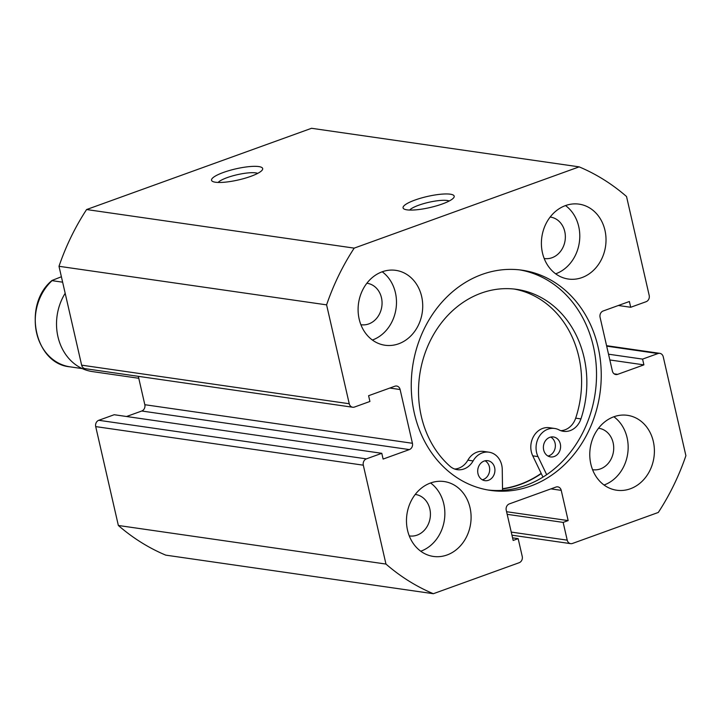 <?xml version="1.0" encoding="UTF-8"?>
<svg xmlns="http://www.w3.org/2000/svg" width="722" height="722" viewBox="0 0 722 722"><rect width="100%" height="100%" fill="white"/><g stroke="black" fill="none" stroke-linecap="round" stroke-linejoin="round"><path stroke-width="1.08" d="M138.768 378.274L92.398 371.586A50.441 42.914 -81.8 0 1 65.179 293.285M62.634 282.176L52.065 280.659A48.934 41.632 98.2 0 0 36.407 331.985A48.934 41.632 98.2 0 0 70.052 366.839C34.512 363.96 22.201 304.756 52.029 280.452L61.388 276.761M250.751 176.367A26.227 5.695 167.1 0 1 212.467 181.348A26.227 5.695 167.1 0 1 223.468 172.432A26.227 5.695 167.1 0 1 251.391 166.448A26.227 5.695 167.1 0 1 262.321 169.923A26.227 5.695 167.1 0 1 250.751 176.367M257.7 173.388A21.191 4.603 -12.9 0 0 227.195 177.612A21.191 4.603 -12.9 0 0 218.134 182.449M442.27 203.983A26.227 5.695 167.1 0 1 403.986 208.956A26.227 5.695 167.1 0 1 414.988 200.048A26.227 5.695 167.1 0 1 442.911 194.065A26.227 5.695 167.1 0 1 453.84 197.539A26.227 5.695 167.1 0 1 442.27 203.983M449.219 200.996A21.191 4.603 -12.9 0 0 418.715 205.219A21.191 4.603 -12.9 0 0 409.654 210.057M488.018 490.003A111.233 94.636 98.2 0 0 593.385 346.425A111.233 94.636 98.2 0 0 519.75 269.893M598.105 347.111A111.233 94.636 98.2 0 0 522.123 270.199A111.233 94.636 98.2 0 0 414.392 413.471A111.233 94.636 98.2 0 0 490.373 490.382A111.233 94.636 98.2 0 0 598.105 347.111M590.84 464.066A37.833 32.192 98.2 0 0 616.687 490.229A37.833 32.192 98.2 0 0 653.329 441.494A37.833 32.192 98.2 0 0 627.481 415.33A37.833 32.192 98.2 0 0 590.84 464.066M604.043 485.013A37.833 32.192 98.2 0 0 627.093 437.712A37.833 32.192 98.2 0 0 613.88 416.765M407.542 530.282A37.833 32.192 98.2 0 0 433.39 556.436A37.833 32.192 98.2 0 0 470.031 507.71A37.833 32.192 98.2 0 0 444.183 481.547A37.833 32.192 98.2 0 0 407.542 530.282M420.745 551.229A37.833 32.192 98.2 0 0 443.795 503.92A37.833 32.192 98.2 0 0 430.583 482.973M542.466 252.871A37.833 32.192 98.2 0 0 568.313 279.035A37.833 32.192 98.2 0 0 604.955 230.3A37.833 32.192 98.2 0 0 579.107 204.145A37.833 32.192 98.2 0 0 542.466 252.871M555.678 273.818A37.833 32.192 98.2 0 0 578.719 226.518A37.833 32.192 98.2 0 0 565.516 205.571M359.168 319.088A37.833 32.192 98.2 0 0 385.016 345.242A37.833 32.192 98.2 0 0 421.657 296.516A37.833 32.192 98.2 0 0 395.809 270.353A37.833 32.192 98.2 0 0 359.168 319.088M372.381 340.035A37.833 32.192 98.2 0 0 395.421 292.735A37.833 32.192 98.2 0 0 382.218 271.788M366.866 283.259A20.938 17.815 -81.8 0 1 367.164 283.295A20.938 17.815 -81.8 0 1 381.469 297.771A20.938 17.815 -81.8 0 1 361.19 324.738A20.938 17.815 -81.8 0 1 360.892 324.692M550.164 217.042A20.938 17.815 -81.8 0 1 550.462 217.087A20.938 17.815 -81.8 0 1 564.766 231.563A20.938 17.815 -81.8 0 1 544.487 258.53A20.938 17.815 -81.8 0 1 544.189 258.476M415.231 494.453A20.938 17.815 -81.8 0 1 415.538 494.489A20.938 17.815 -81.8 0 1 429.834 508.965A20.938 17.815 -81.8 0 1 409.564 535.932A20.938 17.815 -81.8 0 1 409.257 535.886M598.529 428.236A20.938 17.815 -81.8 0 1 598.836 428.281A20.938 17.815 -81.8 0 1 613.131 442.757A20.938 17.815 -81.8 0 1 592.861 469.715A20.938 17.815 -81.8 0 1 592.554 469.67M618.366 305.487L630.703 307.274L646.118 301.706A5.045 4.296 98.2 0 0 649.186 295.397L626.534 196.519A226.997 193.135 98.2 0 0 579.152 166.863L354.195 248.124A226.997 193.135 98.2 0 0 326.597 304.865L349.24 403.742A5.045 4.296 98.2 0 0 352.688 407.235A5.045 4.296 98.2 0 0 354.511 407.037L369.917 401.468L368.599 395.71L394.844 386.234A5.045 4.296 -81.8 0 1 396.667 386.035A5.045 4.296 -81.8 0 1 400.114 389.528L389.826 388.048M126.53 416.513L141.756 411.008A5.045 4.296 98.2 0 0 144.824 404.708L412.424 443.281L400.114 389.528M412.424 443.281A5.045 4.296 -81.8 0 1 409.356 449.589L141.756 411.008M366.379 458.876A5.045 4.296 98.2 0 0 363.31 465.185L95.71 426.603A5.045 4.296 -81.8 0 1 98.779 420.294L366.379 458.876L381.794 453.308L383.111 459.066L409.356 449.589M363.31 465.185L385.963 564.062A226.997 193.135 98.2 0 0 433.344 593.71L519.163 562.718A5.045 4.296 98.2 0 0 522.232 556.409L518.161 538.648L513.162 540.453L506.239 510.219A5.045 4.296 -81.8 0 1 509.299 503.911L555.958 487.061A5.045 4.296 -81.8 0 1 557.781 486.863A5.045 4.296 -81.8 0 1 561.229 490.355L550.94 488.875M511.248 532.087L567.221 540.155L563.151 522.403L568.151 520.589L561.229 490.355M567.221 540.155A5.045 4.296 98.2 0 0 570.669 543.648A5.045 4.296 98.2 0 0 572.483 543.449L658.302 512.458A226.997 193.135 98.2 0 0 685.9 455.708L663.256 356.839A5.045 4.296 98.2 0 0 659.809 353.347A5.045 4.296 98.2 0 0 657.986 353.545L606.679 346.145M614.142 373.843L617.653 374.348L643.898 364.872L642.58 359.105L657.986 353.545M617.653 374.348A5.045 4.296 -81.8 0 1 615.83 374.537A5.045 4.296 -81.8 0 1 612.382 371.054L600.072 317.292A5.045 4.296 -81.8 0 1 603.141 310.992L629.385 301.507L630.703 307.274M579.152 166.863L311.552 128.29L86.595 209.542A226.997 193.135 98.2 0 0 58.996 266.292L81.64 365.161L349.24 403.742M95.71 426.603L118.354 525.481A226.997 193.135 98.2 0 0 165.744 555.137L433.344 593.71M98.779 420.294L114.193 414.726L381.794 453.308M144.824 404.708L138.326 376.324M352.688 407.235L85.088 368.653A5.045 4.296 -81.8 0 1 81.64 365.161M58.996 266.292L326.597 304.865M354.195 248.124L86.595 209.542M385.963 564.062L118.354 525.481M608.529 354.195L642.58 359.105M609.846 359.962L643.898 364.872M512.566 537.845L518.161 538.648M506.582 511.717L568.151 520.589M507.178 514.326L563.151 522.403M502.521 488.929A111.233 94.636 98.2 0 0 541.274 473.596M541.175 473.379A110.98 94.42 -81.8 0 1 502.521 488.686M550.742 437.072A10.09 8.583 -81.8 0 1 555.083 443.182A10.09 8.583 -81.8 0 1 547.998 456.06M560.326 443.931A10.09 8.583 -81.8 0 1 550.552 456.927A10.09 8.583 -81.8 0 1 543.666 449.95A10.09 8.583 -81.8 0 1 553.431 436.954A10.09 8.583 -81.8 0 1 560.326 443.931M485.058 460.789A10.09 8.583 -81.8 0 1 489.399 466.899A10.09 8.583 -81.8 0 1 482.323 479.787M494.642 467.657A10.09 8.583 -81.8 0 1 484.868 480.653A10.09 8.583 -81.8 0 1 477.982 473.677A10.09 8.583 -81.8 0 1 487.747 460.681A10.09 8.583 -81.8 0 1 494.642 467.657M546.68 474.679L537.998 456.602A18.664 15.884 -81.8 0 1 536.581 452.513A18.664 15.884 -81.8 0 1 554.658 428.471A18.664 15.884 -81.8 0 1 559.054 429.897A18.664 15.884 98.2 0 0 563.449 431.323A18.664 15.884 98.2 0 0 580.93 418.904A98.544 83.842 98.2 0 0 584.071 357.507A98.544 83.842 98.2 0 0 516.753 289.369A98.544 83.842 98.2 0 0 421.305 416.296A98.544 83.842 98.2 0 0 449.941 466.213A18.664 15.884 98.2 0 0 457.27 469.67A18.664 15.884 98.2 0 0 473.118 460.925A18.664 15.884 -81.8 0 1 488.974 452.189A18.664 15.884 -81.8 0 1 502.25 469.508L502.539 490.346M542.962 477.098L532.755 455.844A18.664 15.884 -81.8 0 1 531.329 451.755A18.664 15.884 -81.8 0 1 549.406 427.713L554.658 428.471M560.859 430.682A18.664 15.884 98.2 0 0 575.678 418.155A98.544 83.842 98.2 0 0 578.818 356.758A98.544 83.842 98.2 0 0 514.118 289.035M454.68 469.029A18.664 15.884 98.2 0 0 467.874 460.176A18.664 15.884 -81.8 0 1 483.731 451.44L488.974 452.189M537.998 456.602L532.755 455.844M580.93 418.904L575.678 418.155M473.118 460.925L467.874 460.176M82.29 368.608L70.052 366.839M511.952 535.183L570.669 543.648M606.57 345.676L659.809 353.347"/></g></svg>
